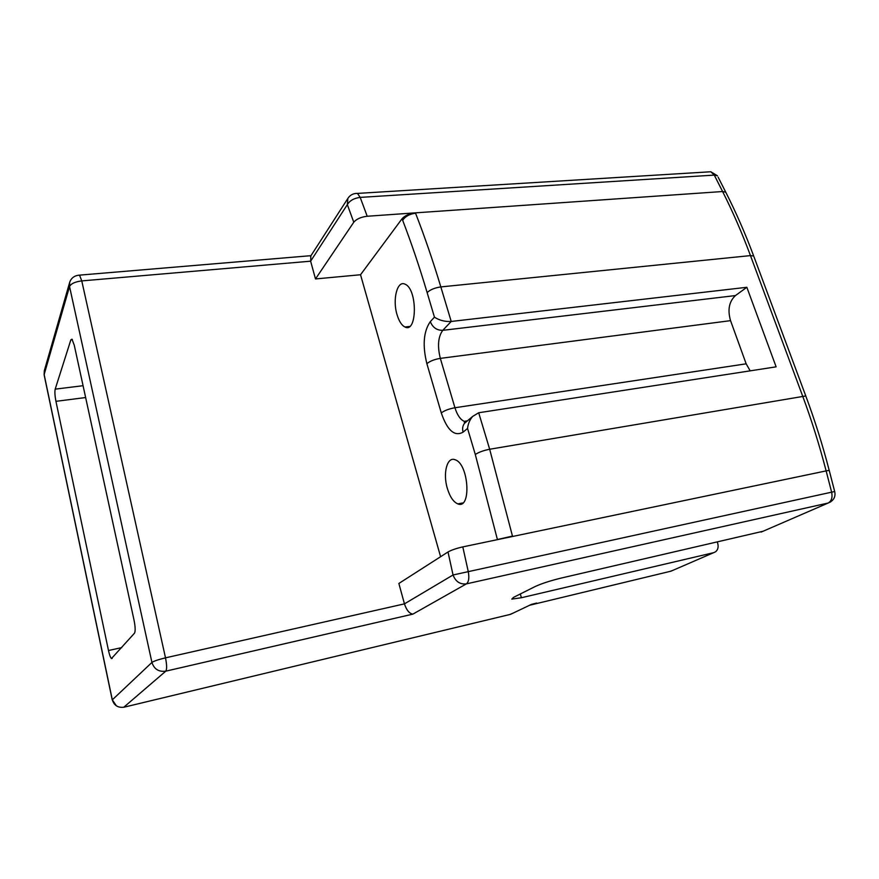 <?xml version="1.0" encoding="UTF-8"?>
<svg xmlns="http://www.w3.org/2000/svg" width="879" height="879" viewBox="0 0 879 879"><rect width="100%" height="100%" fill="white"/><g stroke="black" fill="none" stroke-linecap="round" stroke-linejoin="round"><path stroke-width="1.32" d="M70.858 339.854L71.99 339.195L74.275 345.26L134.047 620.211C135.355 626.903 135.509 631.232 134.487 633.188L111.479 658.547C110.457 657.613 109.468 654.932 108.491 650.515L55.937 401.329C54.883 395.825 54.641 391.759 55.19 389.144L70.858 339.854L72.397 339.69M529.499 605.279L671.007 571.163L713.627 552.682L521.423 597.731L520.302 593.984M763.016 531.268L561.263 578.052C550.43 580.7 541.75 583.513 535.223 586.502L513.512 597.379L511.798 599.115L521.423 597.731M761.17 532.07L828.161 503.03L466.386 583.876C460.047 584.568 455.597 581.601 453.048 574.976L831.633 492.174L826.128 470.891L462.804 546.892L468.265 571.614C469.408 577.877 468.782 581.964 466.386 583.876L412.844 614.135C409.306 613.52 406.505 610.092 404.45 603.862L398.857 583.469L448.004 551.968L453.048 574.976L404.45 603.862L165.505 657.844L81.769 280.906L79.539 275.138L78.572 275.193M440.599 556.715L360.533 274.742L315.495 278.94L310.628 261.184L81.769 280.906C75.1 281.763 71.023 283.642 69.54 286.532L44.148 374.531L112.314 699.838L151.935 662.447L69.54 286.532L69.694 282.28C71.298 277.874 74.572 275.49 79.539 275.138L310.99 255.668M713.627 552.682L715.55 551.814C718.044 549.727 718.725 546.749 717.583 542.848L717.341 542.145M116.369 705.837L112.314 699.838C114.138 705.562 118.083 708.002 124.126 707.166L510.534 614.344L531.388 604.411L536.64 603.049M310.836 255.921L310.628 261.184L347.337 204.631L353.776 222.222L315.495 278.94M462.804 546.892C456.344 548.364 451.41 550.056 448.004 551.968M360.533 274.742L402.066 218.728C404.966 215.542 409.427 213.586 415.415 212.85L367.202 216.256C361.005 217.003 356.533 218.992 353.776 222.222M397.055 314.715C399.044 321.264 401.67 325.362 404.955 326.999C417.305 333.701 417.602 288.971 405.065 284.214C397.242 279.983 392.309 299.563 397.055 314.715M447.356 488.471C449.949 496.899 453.443 502.03 457.827 503.887C471.649 509.831 468.859 463.651 455.058 459.739C447.07 456.322 442.686 473.396 447.356 488.471M746.842 287.29L451.224 321.461C444.939 321.802 439.346 320.363 434.446 317.154L430.336 321.626C423.535 331.361 422.381 345.381 426.875 363.697L441.291 412.932C447.29 430.446 454.553 436.863 463.079 432.16L467.551 428.447C468.1 423.733 469.804 419.733 472.649 416.426L478.692 412.756L776.124 366.84L746.842 287.29L735.459 295.564C729.076 301.497 727.438 309.869 730.548 320.648L746.161 363.818L454.937 407.746C457.223 415.042 460.321 419.569 464.233 421.338L466.386 421.722M750.183 370.85L746.161 363.818M108.491 650.515L121.72 647.614M55.937 401.329L85.637 397.539M55.19 389.144L83.065 385.705M123.763 707.254L165.779 671.16C166.988 669.293 166.889 664.865 165.505 657.844C158.451 659.536 153.924 661.074 151.935 662.447C154.144 669.15 158.747 672.061 165.779 671.16L412.844 614.135M112.237 699.915L44.258 375.465L44.302 370.784L44.104 374.795M310.518 256.404L347.853 198.445L347.337 204.631C349.765 200.588 354.05 198.171 360.192 197.39L357.456 193.413L355.369 193.49M512.94 613.19L509.765 614.52M831.633 492.174C832.688 497.492 831.534 501.107 828.161 503.03L830.215 502.096C834.193 499.569 835.687 496.042 834.687 491.515L831.633 492.174M670.029 571.394L672.732 570.405M367.202 216.256L360.192 197.39L714.286 175.108L710.825 171.757L707.804 171.943M348.798 197.094L347.853 198.445C350.062 194.984 353.259 193.314 357.456 193.413L710.825 171.757L717.451 175.8L714.286 175.108L722.593 191.523L415.415 212.85M434.446 317.154L427.139 292.597C419.503 266.974 411.339 242.879 402.67 220.31L402.066 218.728M497.448 539.684L475.297 454.498L467.551 428.447M718.143 177.173L725.746 192.171L722.593 191.523C732.712 211.531 742.008 232.891 750.468 255.602L753.699 256.02C745.227 233.407 735.91 212.125 725.746 192.171L726.428 193.512M829.205 470.353L826.128 470.891C819.437 445.148 811.614 420.184 802.626 396.011L750.468 255.602L440.829 286.917C434.764 287.796 430.194 289.696 427.139 292.597M497.404 539.508L512.468 536.091L489.669 449.246L805.779 395.957L754.006 256.855M805.977 396.484L805.779 395.957C814.734 419.975 822.546 444.752 829.194 470.309L834.687 491.515M430.336 321.626C432.677 327.515 436.83 330.416 442.763 330.328L451.224 321.461L440.829 286.917C432.951 260.766 424.524 236.198 415.547 213.201C409.592 214.015 405.296 216.377 402.67 220.31M478.692 412.756L489.669 449.246C483.472 450.477 478.681 452.224 475.297 454.498M463.079 432.16C462.156 428.732 462.64 425.766 464.541 423.282L466.804 421.371M441.291 412.932C444.389 410.57 448.938 408.845 454.937 407.746L440.324 358.379L730.548 320.648M426.875 363.697C429.875 361.148 434.358 359.379 440.324 358.379C437.302 346.106 438.116 336.756 442.763 330.328L735.459 295.564M111.479 658.547L112.193 658.382M69.617 282.544L44.302 370.784M467.43 420.832L464.233 421.338L464.541 423.282L472.649 416.426M404.955 326.999L409.57 326.461M457.827 503.887L462.848 502.931"/></g></svg>

